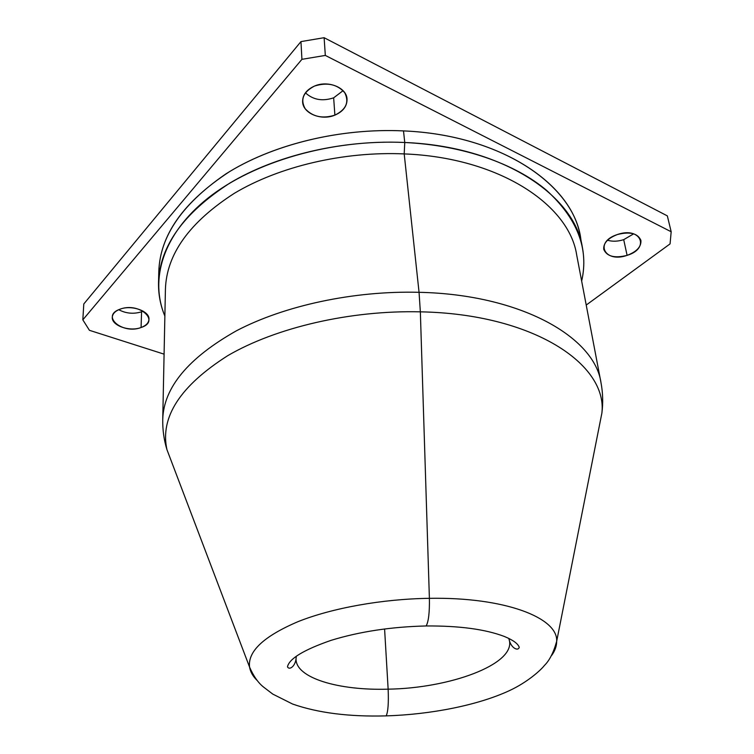 <?xml version="1.0" encoding="UTF-8"?>
<svg xmlns="http://www.w3.org/2000/svg" width="754" height="754" viewBox="0 0 754 754"><rect width="100%" height="100%" fill="white"/><g stroke="black" fill="none" stroke-linecap="round" stroke-linejoin="round"><path stroke-width="1.13" d="M89.424 330.309L164.08 354.154L89.424 330.309L82.827 319.837L301.92 59.33L325.323 55.419L671.173 231.751L670.07 243.891L586.216 305.059L670.07 243.891L671.173 231.751L667.337 215.88L324.116 37.7L300.959 41.602L83.798 303.966L82.827 319.837L89.424 330.309M141.582 311.807C133.59 314.239 125.975 313.532 118.746 309.706C125.975 313.532 133.59 314.239 141.582 311.807L141.073 327.509C160.885 321.298 139.236 301.741 120.027 309.197C100.225 315.945 122.713 334.785 141.073 327.509C129.669 331.986 111.356 325.577 112.289 317.198C112.591 313.739 115.174 311.072 120.027 309.197C131.545 304.588 149.876 311.157 148.962 319.338C148.689 322.91 146.059 325.634 141.073 327.509L141.582 311.807L143.156 311.166L141.582 311.807M623.709 239.659C617.809 241.516 612.418 241.704 607.536 240.224C612.418 241.704 617.809 241.516 623.709 239.659L627.102 255.361C650.4 248.509 640.881 226.266 617.385 234.532C593.756 242.015 604.595 263.419 627.102 255.361C614.623 258.471 606.838 256.473 603.747 249.367C603.257 243.212 607.799 238.264 617.385 234.532C629.91 231.365 637.743 233.306 640.9 240.338C641.409 246.681 636.81 251.685 627.102 255.361L623.709 239.659L633.68 233.825L623.709 239.659M333.654 97.822C322.467 101.536 313.061 99.867 305.436 92.817C313.061 99.867 322.467 101.536 333.654 97.822L334.889 115.136C346.105 109.575 349.394 102.12 344.757 92.761C337.415 84.316 327.34 82.082 314.531 86.05C303.202 91.979 300.092 99.547 305.2 108.746C312.656 116.823 322.552 118.953 334.889 115.136C321.364 120.989 302.75 113.42 302.608 101.658C302.599 94.863 306.576 89.66 314.531 86.05C328.131 79.999 346.765 87.681 347.038 99.123C347.132 106.201 343.079 111.545 334.889 115.136L333.654 97.822L343.07 90.678L333.654 97.822M581.108 241.751C576.735 187.812 504.256 135.032 403.503 130.904C339.498 127.869 271.864 144.74 225.936 173.872C179.886 205.437 157.52 239.885 158.849 277.208M671.173 231.751L325.323 55.419L324.116 37.7L667.337 215.88L671.173 231.751M325.323 55.419L301.92 59.33L300.959 41.602L324.116 37.7L325.323 55.419M301.92 59.33L82.827 319.837L83.798 303.966L300.959 41.602L301.92 59.33M384.587 628.949L388.14 689.165C338.819 690.702 295.587 678.025 296.039 658.845L296.303 656.263L296.039 658.845C295.587 678.025 338.819 690.702 388.14 689.165L384.587 628.949M508.79 638.421L509.478 640.919C514.285 664.66 449.629 688.251 388.14 689.165C388.725 702.926 388.065 711.833 386.18 715.876L384.908 715.914L386.18 715.876C388.065 711.833 388.725 702.926 388.14 689.165C449.629 688.251 514.285 664.66 509.478 640.919L508.79 638.421M256.812 680.146C252.76 676.093 250.347 671.757 249.574 667.12C247.595 651.418 263.777 636.253 298.122 621.607C332.203 608.016 382.278 598.968 429.394 598.327C429.639 612.465 428.555 621.682 426.142 625.961L423.889 626.009L426.142 625.961C428.555 621.682 429.639 612.465 429.394 598.327C504.803 596.98 558.224 617.79 556.669 641.324C556.688 646.027 555.029 650.711 551.702 655.386C555.029 650.711 556.688 646.027 556.669 641.324C558.224 617.79 504.803 596.98 429.394 598.327C382.278 598.968 332.203 608.016 298.122 621.607C263.777 636.253 247.595 651.418 249.574 667.12C250.347 671.757 252.76 676.093 256.812 680.146M165.418 289.461C166.427 254.315 189.414 222.26 234.353 193.307C279.055 166.549 343.353 151.215 404.201 153.91C343.353 151.215 279.055 166.549 234.353 193.307C189.414 222.26 166.427 254.315 165.418 289.461L162.741 419.488C163.637 387.584 188.198 358.018 236.417 330.799C284.418 305.606 353.758 290.582 419.054 292.307C353.758 290.582 284.418 305.606 236.417 330.799C188.198 358.018 163.637 387.584 162.741 419.488C162.562 429.874 163.957 439.921 166.936 449.62C159.867 417.216 180.187 385.869 227.878 355.586C275.766 327.622 350.205 310.13 420.346 311.836L429.394 598.327L420.346 311.836C533.163 313.9 607.79 364.418 601.88 413.098C607.79 364.418 533.163 313.9 420.346 311.836C350.205 310.13 275.766 327.622 227.878 355.586C180.187 385.869 159.867 417.216 166.936 449.62L172.883 465.256M419.054 292.307L420.346 311.836L419.054 292.307C521.042 294.475 594.652 337.264 600.995 382.693C594.652 337.264 521.042 294.475 419.054 292.307L404.201 153.91L419.054 292.307M404.201 153.91C499.139 157.539 569.204 204.834 576.678 254.927C569.204 204.834 499.139 157.539 404.201 153.91L404.757 142.497L404.201 153.91M164.872 316.086C149.631 279.611 162.496 234.296 208.132 197.982C253.73 161.827 331.195 139.038 404.757 142.497C463.239 145.296 515.18 163.806 546.575 190.347C577.366 218.575 589.062 248.82 581.654 281.082C584.256 269.875 584.482 258.547 582.333 247.095C574.425 195.38 502.466 146.38 404.757 142.497C342.062 139.622 275.776 155.465 229.706 183.165C183.401 213.137 159.678 246.313 158.528 282.684C158.321 294.333 160.432 305.464 164.872 316.086M158.528 282.684L158.792 271.704C159.952 235.078 183.542 201.723 229.555 171.629C275.342 143.816 341.194 127.963 403.503 130.904L404.757 142.497L403.503 130.904C500.599 134.909 572.248 184.24 580.241 236.313L582.333 247.095M296.218 656.329L296.039 658.845C295.106 666.668 289.112 670.429 287.481 666.8C289.253 658.638 303.787 649.825 331.063 640.353C359.611 631.588 391.307 626.791 426.142 625.961C459.205 625.735 485.265 629.222 504.322 636.451C513.125 640.08 518.092 643.709 519.242 647.337C518.309 651.145 511.787 648.61 509.478 640.919L508.884 638.468M166.936 449.62L249.574 667.12C253.617 676.319 258.339 683.011 263.73 687.205L272.769 694.095L292.561 704.029C318.084 712.954 349.291 716.903 386.18 715.876C431.373 714.49 478.234 705.113 509.393 690.645C527.159 682.398 540.486 670.513 544.407 665.48C549.515 660.476 553.606 652.427 556.669 641.324L601.88 413.098C603.2 403.032 602.908 392.9 600.995 382.693L576.678 254.927"/></g></svg>
